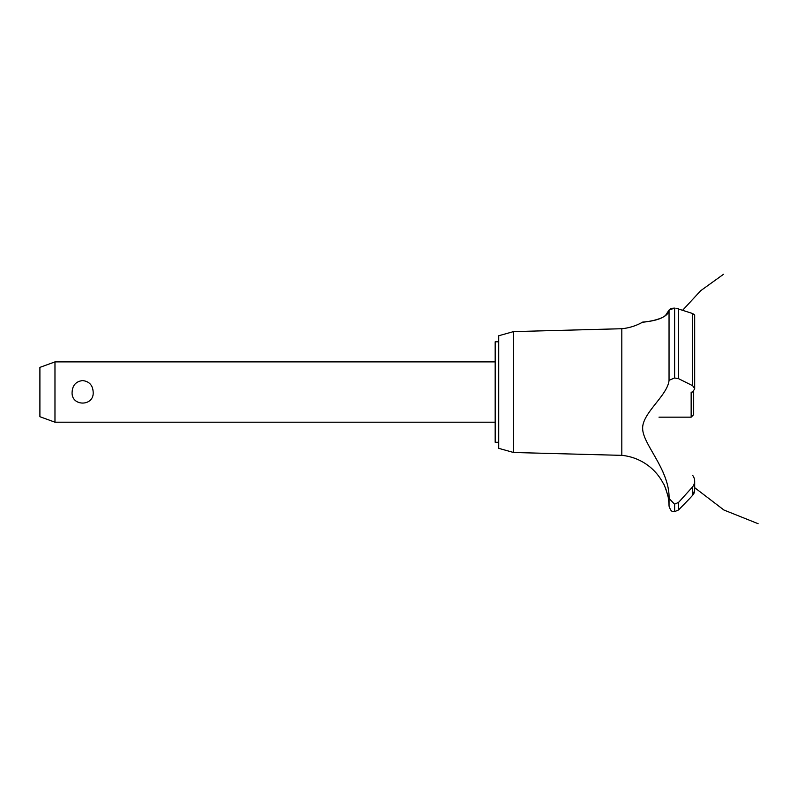 <?xml version="1.0" encoding="UTF-8"?>
<svg xmlns="http://www.w3.org/2000/svg" width="798" height="798" viewBox="0 0 798 798"><rect width="100%" height="100%" fill="white"/><g stroke="black" fill="none" stroke-linecap="round" stroke-linejoin="round"><path stroke-width="1.2" d="M498.69 442.291L495.179 442.291L495.179 341.793L498.69 341.793M54.972 361.893L54.972 422.192L39.9 416.706L39.9 367.379L54.972 361.893L495.179 361.893M72.119 392.037C72.538 385.205 76.049 381.384 82.643 380.576C89.236 381.384 92.748 385.205 93.167 392.037C94.324 406.731 70.952 406.731 72.119 392.037M513.553 331.599L513.553 452.486L498.69 448.326L498.69 335.759L513.553 331.599L621.812 328.726L621.812 455.359A52.249 52.249 0 0 1 663.288 483.498C664.046 483.089 669.093 498.72 668.315 498.57A52.249 52.249 0 0 1 669.043 506.112L669.043 498.381L674.519 504.166L678.529 502.431L682.11 498.57M667.816 495.877L667.517 494.541M666.4 490.63L666.051 489.593M665.871 489.124L665.662 488.576M665.303 487.668L664.305 485.443M642.679 427.808L642.669 428.566M662.37 470.591L663.248 472.635M621.812 328.726A52.249 52.249 0 0 0 642.36 322.292L643.158 322.192M643.767 322.113L645.901 321.823M650.24 321.115L651.158 320.936M665.263 315.828L669.043 310.063C668.405 320.188 642.23 322.222 642.43 322.282C640.136 321.784 666.121 322.063 669.043 310.063L674.519 308.118L672.644 308.247M670.3 308.846L671.417 308.477M669.043 310.063L669.043 380.317L674.519 377.983L678.529 378.661L692.684 385.723L694.679 388.676L694.679 315.03L692.684 313.544L675.916 308.178M677.422 308.407L678.26 308.627M694.669 388.895L692.614 392.037M694.031 493.224L692.684 495.249L694.669 490.331M694.609 491.189L694.37 492.306M689.632 498.57L692.684 495.249L692.684 486.78L678.529 502.431L678.529 509.962L689.632 498.57M692.684 475.369C695.337 479.189 695.337 482.999 692.684 486.78M669.053 498.65C669.891 470.601 643.856 445.484 642.699 429.543C641.043 413.773 667.796 395.648 669.053 380.207M674.619 504.166L674.619 511.638L674.519 504.166M674.619 377.983L674.619 308.118L674.519 377.983M658.998 417.164L691.158 417.164L691.158 392.037M693.671 391.08L693.671 414.651L691.158 417.164M678.529 378.661L678.529 308.716M692.684 385.723L692.684 313.544M495.179 422.192L54.972 422.192M682.699 310.203L700.684 290.711L723.477 274.312M694.679 487.678L723.916 510.022L758.1 523.688L723.926 510.022L694.679 487.678L723.916 510.022L758.1 523.688L723.926 510.022L694.679 487.678L723.916 510.022L758.1 523.688M694.679 490.251L694.679 481.194M674.619 511.638L678.529 509.962M674.519 511.638C672.854 510.56 671.597 513.583 669.043 506.112M513.553 452.486L621.812 455.359"/></g></svg>

